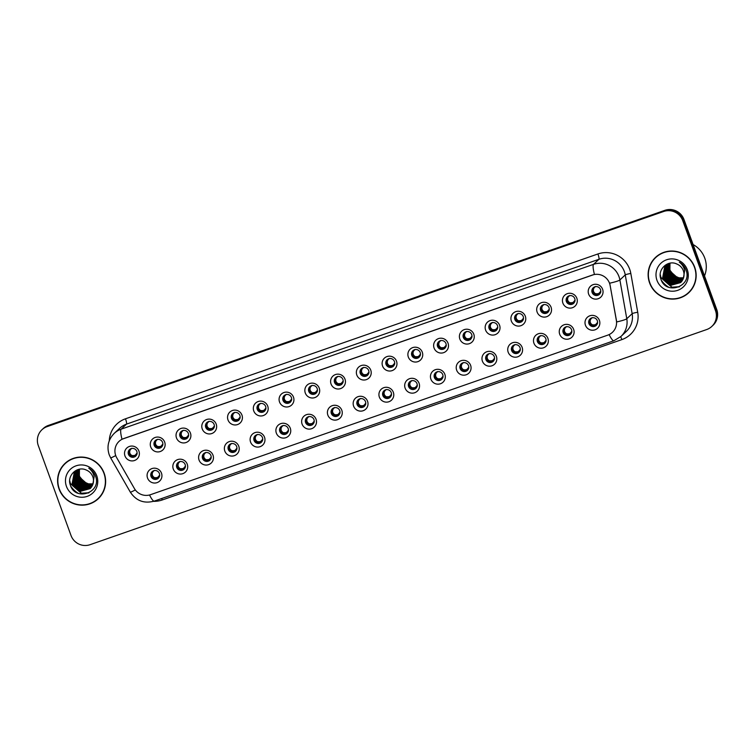 <?xml version="1.0" encoding="UTF-8"?>
<svg xmlns="http://www.w3.org/2000/svg" width="755" height="755" viewBox="0 0 755 755"><rect width="100%" height="100%" fill="white"/><g stroke="black" fill="none" stroke-linecap="round" stroke-linejoin="round"><path stroke-width="1.13" d="M187.249 464.183A7.503 7.361 46.8 0 1 182.833 473.649A7.503 7.361 46.8 0 1 173.291 469.053A7.503 7.361 46.8 0 1 177.708 459.587A7.503 7.361 46.8 0 1 187.249 464.183M176.774 467.43A4.502 4.417 -133.2 0 0 184.041 469.251A4.502 4.417 -133.2 0 0 185.145 464.514A4.502 4.417 -133.2 0 0 177.878 462.692A4.502 4.417 -133.2 0 0 176.774 467.43M213.004 455.199A7.503 7.361 46.8 0 1 208.588 464.655A7.503 7.361 46.8 0 1 199.056 460.059A7.503 7.361 46.8 0 1 203.472 450.603A7.503 7.361 46.8 0 1 213.004 455.199M202.538 458.445A4.502 4.417 -133.2 0 0 209.805 460.257A4.502 4.417 -133.2 0 0 210.9 455.52A4.502 4.417 -133.2 0 0 203.633 453.698A4.502 4.417 -133.2 0 0 202.538 458.445M238.769 446.205A7.503 7.361 46.8 0 1 234.352 455.671A7.503 7.361 46.8 0 1 224.82 451.075A7.503 7.361 46.8 0 1 229.237 441.609A7.503 7.361 46.8 0 1 238.769 446.205M228.293 449.452A4.502 4.417 -133.2 0 0 235.56 451.273A4.502 4.417 -133.2 0 0 236.664 446.535A4.502 4.417 -133.2 0 0 229.397 444.714A4.502 4.417 -133.2 0 0 228.293 449.452M264.524 437.22A7.503 7.361 46.8 0 1 260.107 446.677A7.503 7.361 46.8 0 1 250.575 442.09A7.503 7.361 46.8 0 1 254.992 432.624A7.503 7.361 46.8 0 1 264.524 437.22M254.057 440.467A4.502 4.417 -133.2 0 0 261.324 442.288A4.502 4.417 -133.2 0 0 262.429 437.541A4.502 4.417 -133.2 0 0 255.162 435.729A4.502 4.417 -133.2 0 0 254.057 440.467M290.288 428.227A7.503 7.361 46.8 0 1 285.871 437.692A7.503 7.361 46.8 0 1 276.339 433.096A7.503 7.361 46.8 0 1 280.756 423.64A7.503 7.361 46.8 0 1 290.288 428.227M279.812 431.473A4.502 4.417 -133.2 0 0 287.079 433.294A4.502 4.417 -133.2 0 0 288.183 428.557A4.502 4.417 -133.2 0 0 280.917 426.735A4.502 4.417 -133.2 0 0 279.812 431.473M316.043 419.242A7.503 7.361 46.8 0 1 311.626 428.708A7.503 7.361 46.8 0 1 302.094 424.112A7.503 7.361 46.8 0 1 306.511 414.646A7.503 7.361 46.8 0 1 316.043 419.242M305.577 422.489A4.502 4.417 -133.2 0 0 312.844 424.31A4.502 4.417 -133.2 0 0 313.948 419.572A4.502 4.417 -133.2 0 0 306.681 417.751A4.502 4.417 -133.2 0 0 305.577 422.489M341.807 410.258A7.503 7.361 46.8 0 1 337.391 419.714A7.503 7.361 46.8 0 1 327.859 415.118A7.503 7.361 46.8 0 1 332.275 405.661A7.503 7.361 46.8 0 1 341.807 410.258M331.332 413.504A4.502 4.417 -133.2 0 0 338.599 415.316A4.502 4.417 -133.2 0 0 339.703 410.578A4.502 4.417 -133.2 0 0 332.436 408.757A4.502 4.417 -133.2 0 0 331.332 413.504M367.562 401.264A7.503 7.361 46.8 0 1 363.146 410.729A7.503 7.361 46.8 0 1 353.614 406.133A7.503 7.361 46.8 0 1 358.03 396.668A7.503 7.361 46.8 0 1 367.562 401.264M357.096 404.51A4.502 4.417 -133.2 0 0 364.363 406.332A4.502 4.417 -133.2 0 0 365.467 401.594A4.502 4.417 -133.2 0 0 358.2 399.773A4.502 4.417 -133.2 0 0 357.096 404.51M393.327 392.279A7.503 7.361 46.8 0 1 388.91 401.736A7.503 7.361 46.8 0 1 379.378 397.149A7.503 7.361 46.8 0 1 383.795 387.683A7.503 7.361 46.8 0 1 393.327 392.279M382.851 395.526A4.502 4.417 -133.2 0 0 390.118 397.347A4.502 4.417 -133.2 0 0 391.222 392.6A4.502 4.417 -133.2 0 0 383.955 390.788A4.502 4.417 -133.2 0 0 382.851 395.526M419.091 383.295A7.503 7.361 46.8 0 1 414.665 392.751A7.503 7.361 46.8 0 1 405.133 388.155A7.503 7.361 46.8 0 1 409.55 378.699A7.503 7.361 46.8 0 1 419.091 383.295M408.615 386.541A4.502 4.417 -133.2 0 0 415.882 388.353A4.502 4.417 -133.2 0 0 416.986 383.615A4.502 4.417 -133.2 0 0 409.72 381.794A4.502 4.417 -133.2 0 0 408.615 386.541M444.846 374.301A7.503 7.361 46.8 0 1 440.429 383.766A7.503 7.361 46.8 0 1 430.897 379.17A7.503 7.361 46.8 0 1 435.314 369.705A7.503 7.361 46.8 0 1 444.846 374.301M434.38 377.547A4.502 4.417 -133.2 0 0 441.647 379.369A4.502 4.417 -133.2 0 0 442.741 374.631A4.502 4.417 -133.2 0 0 435.475 372.81A4.502 4.417 -133.2 0 0 434.38 377.547M470.61 365.316A7.503 7.361 46.8 0 1 466.194 374.773A7.503 7.361 46.8 0 1 456.662 370.186A7.503 7.361 46.8 0 1 461.079 360.72A7.503 7.361 46.8 0 1 470.61 365.316M460.135 368.563A4.502 4.417 -133.2 0 0 467.402 370.384A4.502 4.417 -133.2 0 0 468.506 365.637A4.502 4.417 -133.2 0 0 461.239 363.825A4.502 4.417 -133.2 0 0 460.135 368.563M496.365 356.322A7.503 7.361 46.8 0 1 491.949 365.788A7.503 7.361 46.8 0 1 482.417 361.192A7.503 7.361 46.8 0 1 486.833 351.736A7.503 7.361 46.8 0 1 496.365 356.322M485.899 359.569A4.502 4.417 -133.2 0 0 493.166 361.39A4.502 4.417 -133.2 0 0 494.27 356.653A4.502 4.417 -133.2 0 0 487.003 354.831A4.502 4.417 -133.2 0 0 485.899 359.569M522.13 347.338A7.503 7.361 46.8 0 1 517.713 356.804A7.503 7.361 46.8 0 1 508.181 352.207A7.503 7.361 46.8 0 1 512.598 342.742A7.503 7.361 46.8 0 1 522.13 347.338M511.654 350.584A4.502 4.417 -133.2 0 0 518.921 352.406A4.502 4.417 -133.2 0 0 520.025 347.668A4.502 4.417 -133.2 0 0 512.758 345.847A4.502 4.417 -133.2 0 0 511.654 350.584M547.885 338.353A7.503 7.361 46.8 0 1 543.468 347.81A7.503 7.361 46.8 0 1 533.936 343.214A7.503 7.361 46.8 0 1 538.353 333.757A7.503 7.361 46.8 0 1 547.885 338.353M537.418 341.6A4.502 4.417 -133.2 0 0 544.685 343.412A4.502 4.417 -133.2 0 0 545.79 338.674A4.502 4.417 -133.2 0 0 538.523 336.853A4.502 4.417 -133.2 0 0 537.418 341.6M573.649 329.359A7.503 7.361 46.8 0 1 569.232 338.825A7.503 7.361 46.8 0 1 559.7 334.229A7.503 7.361 46.8 0 1 564.117 324.763A7.503 7.361 46.8 0 1 573.649 329.359M563.173 332.606A4.502 4.417 -133.2 0 0 570.44 334.427A4.502 4.417 -133.2 0 0 571.544 329.69A4.502 4.417 -133.2 0 0 564.278 327.868A4.502 4.417 -133.2 0 0 563.173 332.606M599.404 320.375A7.503 7.361 46.8 0 1 594.987 329.831A7.503 7.361 46.8 0 1 585.455 325.245A7.503 7.361 46.8 0 1 589.872 315.779A7.503 7.361 46.8 0 1 599.404 320.375M588.938 323.621A4.502 4.417 -133.2 0 0 596.205 325.443A4.502 4.417 -133.2 0 0 597.309 320.696A4.502 4.417 -133.2 0 0 590.042 318.884A4.502 4.417 -133.2 0 0 588.938 323.621M161.485 473.168A7.503 7.361 46.8 0 1 157.068 482.634A7.503 7.361 46.8 0 1 147.536 478.038A7.503 7.361 46.8 0 1 151.953 468.581A7.503 7.361 46.8 0 1 161.485 473.168M151.019 476.414A4.502 4.417 -133.2 0 0 158.276 478.236A4.502 4.417 -133.2 0 0 159.38 473.498A4.502 4.417 -133.2 0 0 152.114 471.677A4.502 4.417 -133.2 0 0 151.019 476.414M164.675 442.062A7.503 7.361 46.8 0 1 160.258 451.528A7.503 7.361 46.8 0 1 150.726 446.932A7.503 7.361 46.8 0 1 155.143 437.466A7.503 7.361 46.8 0 1 164.675 442.062M154.209 445.308A4.502 4.417 -133.2 0 0 161.476 447.13A4.502 4.417 -133.2 0 0 162.58 442.392A4.502 4.417 -133.2 0 0 155.313 440.571A4.502 4.417 -133.2 0 0 154.209 445.308M190.439 433.077A7.503 7.361 46.8 0 1 186.023 442.534A7.503 7.361 46.8 0 1 176.491 437.947A7.503 7.361 46.8 0 1 180.907 428.481A7.503 7.361 46.8 0 1 190.439 433.077M179.964 436.324A4.502 4.417 -133.2 0 0 187.231 438.145A4.502 4.417 -133.2 0 0 188.335 433.398A4.502 4.417 -133.2 0 0 181.068 431.586A4.502 4.417 -133.2 0 0 179.964 436.324M216.194 424.093A7.503 7.361 46.8 0 1 211.778 433.549A7.503 7.361 46.8 0 1 202.246 428.953A7.503 7.361 46.8 0 1 206.662 419.497A7.503 7.361 46.8 0 1 216.194 424.093M205.728 427.33A4.502 4.417 -133.2 0 0 212.995 429.151A4.502 4.417 -133.2 0 0 214.099 424.414A4.502 4.417 -133.2 0 0 206.832 422.592A4.502 4.417 -133.2 0 0 205.728 427.33M241.959 415.099A7.503 7.361 46.8 0 1 237.542 424.565A7.503 7.361 46.8 0 1 228.01 419.969A7.503 7.361 46.8 0 1 232.427 410.503A7.503 7.361 46.8 0 1 241.959 415.099M231.492 418.345A4.502 4.417 -133.2 0 0 238.759 420.167A4.502 4.417 -133.2 0 0 239.854 415.429A4.502 4.417 -133.2 0 0 232.587 413.608A4.502 4.417 -133.2 0 0 231.492 418.345M267.723 406.114A7.503 7.361 46.8 0 1 263.306 415.571A7.503 7.361 46.8 0 1 253.774 410.975A7.503 7.361 46.8 0 1 258.191 401.518A7.503 7.361 46.8 0 1 267.723 406.114M257.247 409.361A4.502 4.417 -133.2 0 0 264.514 411.182A4.502 4.417 -133.2 0 0 265.618 406.435A4.502 4.417 -133.2 0 0 258.352 404.614A4.502 4.417 -133.2 0 0 257.247 409.361M293.478 397.121A7.503 7.361 46.8 0 1 289.061 406.586A7.503 7.361 46.8 0 1 279.529 401.99A7.503 7.361 46.8 0 1 283.946 392.534A7.503 7.361 46.8 0 1 293.478 397.121M283.012 400.367A4.502 4.417 -133.2 0 0 290.279 402.189A4.502 4.417 -133.2 0 0 291.383 397.451A4.502 4.417 -133.2 0 0 284.116 395.629A4.502 4.417 -133.2 0 0 283.012 400.367M319.242 388.136A7.503 7.361 46.8 0 1 314.826 397.602A7.503 7.361 46.8 0 1 305.294 393.006A7.503 7.361 46.8 0 1 309.71 383.54A7.503 7.361 46.8 0 1 319.242 388.136M308.767 391.383A4.502 4.417 -133.2 0 0 316.034 393.204A4.502 4.417 -133.2 0 0 317.138 388.466A4.502 4.417 -133.2 0 0 309.871 386.645A4.502 4.417 -133.2 0 0 308.767 391.383M344.997 379.152A7.503 7.361 46.8 0 1 340.58 388.608A7.503 7.361 46.8 0 1 331.049 384.012A7.503 7.361 46.8 0 1 335.465 374.555A7.503 7.361 46.8 0 1 344.997 379.152M334.531 382.398A4.502 4.417 -133.2 0 0 341.798 384.21A4.502 4.417 -133.2 0 0 342.902 379.472A4.502 4.417 -133.2 0 0 335.635 377.651A4.502 4.417 -133.2 0 0 334.531 382.398M370.762 370.158A7.503 7.361 46.8 0 1 366.345 379.623A7.503 7.361 46.8 0 1 356.813 375.027A7.503 7.361 46.8 0 1 361.23 365.562A7.503 7.361 46.8 0 1 370.762 370.158M360.286 373.404A4.502 4.417 -133.2 0 0 367.553 375.226A4.502 4.417 -133.2 0 0 368.657 370.488A4.502 4.417 -133.2 0 0 361.39 368.666A4.502 4.417 -133.2 0 0 360.286 373.404M396.517 361.173A7.503 7.361 46.8 0 1 392.1 370.63A7.503 7.361 46.8 0 1 382.568 366.043A7.503 7.361 46.8 0 1 386.985 356.577A7.503 7.361 46.8 0 1 396.517 361.173M386.05 364.42A4.502 4.417 -133.2 0 0 393.317 366.241A4.502 4.417 -133.2 0 0 394.421 361.494A4.502 4.417 -133.2 0 0 387.155 359.682A4.502 4.417 -133.2 0 0 386.05 364.42M422.281 352.179A7.503 7.361 46.8 0 1 417.864 361.645A7.503 7.361 46.8 0 1 408.332 357.049A7.503 7.361 46.8 0 1 412.749 347.593A7.503 7.361 46.8 0 1 422.281 352.179M411.805 355.426A4.502 4.417 -133.2 0 0 419.072 357.247A4.502 4.417 -133.2 0 0 420.176 352.51A4.502 4.417 -133.2 0 0 412.909 350.688A4.502 4.417 -133.2 0 0 411.805 355.426M448.036 343.195A7.503 7.361 46.8 0 1 443.619 352.661A7.503 7.361 46.8 0 1 434.087 348.064A7.503 7.361 46.8 0 1 438.504 338.599A7.503 7.361 46.8 0 1 448.036 343.195M437.57 346.441A4.502 4.417 -133.2 0 0 444.837 348.263A4.502 4.417 -133.2 0 0 445.941 343.525A4.502 4.417 -133.2 0 0 438.674 341.704A4.502 4.417 -133.2 0 0 437.57 346.441M473.8 334.21A7.503 7.361 46.8 0 1 469.384 343.667A7.503 7.361 46.8 0 1 459.852 339.07A7.503 7.361 46.8 0 1 464.268 329.614A7.503 7.361 46.8 0 1 473.8 334.21M463.334 337.457A4.502 4.417 -133.2 0 0 470.601 339.269A4.502 4.417 -133.2 0 0 471.696 334.531A4.502 4.417 -133.2 0 0 464.429 332.71A4.502 4.417 -133.2 0 0 463.334 337.457M499.565 325.216A7.503 7.361 46.8 0 1 495.148 334.682A7.503 7.361 46.8 0 1 485.607 330.086A7.503 7.361 46.8 0 1 490.023 320.62A7.503 7.361 46.8 0 1 499.565 325.216M489.089 328.463A4.502 4.417 -133.2 0 0 496.356 330.284A4.502 4.417 -133.2 0 0 497.46 325.547A4.502 4.417 -133.2 0 0 490.193 323.725A4.502 4.417 -133.2 0 0 489.089 328.463M525.32 316.232A7.503 7.361 46.8 0 1 520.903 325.688A7.503 7.361 46.8 0 1 511.371 321.101A7.503 7.361 46.8 0 1 515.788 311.636A7.503 7.361 46.8 0 1 525.32 316.232M514.853 319.478A4.502 4.417 -133.2 0 0 522.12 321.3A4.502 4.417 -133.2 0 0 523.224 316.553A4.502 4.417 -133.2 0 0 515.958 314.741A4.502 4.417 -133.2 0 0 514.853 319.478M551.084 307.247A7.503 7.361 46.8 0 1 546.667 316.704A7.503 7.361 46.8 0 1 537.135 312.108A7.503 7.361 46.8 0 1 541.552 302.651A7.503 7.361 46.8 0 1 551.084 307.247M540.608 310.494A4.502 4.417 -133.2 0 0 547.875 312.306A4.502 4.417 -133.2 0 0 548.979 307.568A4.502 4.417 -133.2 0 0 541.712 305.747A4.502 4.417 -133.2 0 0 540.608 310.494M576.839 298.253A7.503 7.361 46.8 0 1 572.422 307.719A7.503 7.361 46.8 0 1 562.89 303.123A7.503 7.361 46.8 0 1 567.307 293.657A7.503 7.361 46.8 0 1 576.839 298.253M566.373 301.5A4.502 4.417 -133.2 0 0 573.64 303.321A4.502 4.417 -133.2 0 0 574.744 298.584A4.502 4.417 -133.2 0 0 567.477 296.762A4.502 4.417 -133.2 0 0 566.373 301.5M602.603 289.269A7.503 7.361 46.8 0 1 598.187 298.725A7.503 7.361 46.8 0 1 588.655 294.139A7.503 7.361 46.8 0 1 593.071 284.673A7.503 7.361 46.8 0 1 602.603 289.269M592.128 292.515A4.502 4.417 -133.2 0 0 599.394 294.337A4.502 4.417 -133.2 0 0 600.499 289.59A4.502 4.417 -133.2 0 0 593.232 287.778A4.502 4.417 -133.2 0 0 592.128 292.515M138.92 451.056A7.503 7.361 46.8 0 1 134.503 460.512A7.503 7.361 46.8 0 1 124.971 455.916A7.503 7.361 46.8 0 1 129.388 446.46A7.503 7.361 46.8 0 1 138.92 451.056M128.444 454.302A4.502 4.417 -133.2 0 0 135.711 456.114A4.502 4.417 -133.2 0 0 136.815 451.377A4.502 4.417 -133.2 0 0 129.549 449.555A4.502 4.417 -133.2 0 0 128.444 454.302M184.371 468.902A4.502 4.417 46.8 0 1 178.237 462.381M210.126 459.918A4.502 4.417 46.8 0 1 204.001 453.396M235.89 450.933A4.502 4.417 46.8 0 1 229.756 444.412M261.645 441.939A4.502 4.417 46.8 0 1 255.52 435.418M287.41 432.955A4.502 4.417 46.8 0 1 281.285 426.433M313.165 423.97A4.502 4.417 46.8 0 1 307.04 417.449M338.929 414.976A4.502 4.417 46.8 0 1 332.804 408.455M364.693 405.992A4.502 4.417 46.8 0 1 358.559 399.47M390.448 396.998A4.502 4.417 46.8 0 1 384.323 390.477M416.213 388.013A4.502 4.417 46.8 0 1 410.078 381.492M441.968 379.029A4.502 4.417 46.8 0 1 435.843 372.508M467.732 370.035A4.502 4.417 46.8 0 1 461.598 363.514M493.487 361.05A4.502 4.417 46.8 0 1 487.362 354.529M519.251 352.057A4.502 4.417 46.8 0 1 513.126 345.535M545.006 343.072A4.502 4.417 46.8 0 1 538.881 336.551M570.771 334.087A4.502 4.417 46.8 0 1 564.646 327.566M596.535 325.094A4.502 4.417 46.8 0 1 590.401 318.572M158.607 477.896A4.502 4.417 46.8 0 1 152.482 471.375M161.806 446.79A4.502 4.417 46.8 0 1 155.672 440.269M187.561 437.796A4.502 4.417 46.8 0 1 181.436 431.275M213.325 428.812A4.502 4.417 46.8 0 1 207.191 422.29M239.08 419.827A4.502 4.417 46.8 0 1 232.955 413.306M264.845 410.833A4.502 4.417 46.8 0 1 258.71 404.312M290.6 401.849A4.502 4.417 46.8 0 1 284.475 395.327M316.364 392.855A4.502 4.417 46.8 0 1 310.23 386.334M342.119 383.87A4.502 4.417 46.8 0 1 335.994 377.349M367.883 374.886A4.502 4.417 46.8 0 1 361.758 368.364M393.648 365.892A4.502 4.417 46.8 0 1 387.513 359.371M419.402 356.907A4.502 4.417 46.8 0 1 413.278 350.386M445.167 347.923A4.502 4.417 46.8 0 1 439.032 341.402M470.922 338.929A4.502 4.417 46.8 0 1 464.797 332.408M496.686 329.944A4.502 4.417 46.8 0 1 490.552 323.423M522.441 320.95A4.502 4.417 46.8 0 1 516.316 314.429M548.206 311.966A4.502 4.417 46.8 0 1 542.071 305.445M573.96 302.982A4.502 4.417 46.8 0 1 567.835 296.46M599.725 293.988A4.502 4.417 46.8 0 1 593.6 287.466M136.042 455.775A4.502 4.417 46.8 0 1 129.917 449.253M116.723 457.738A13.505 13.26 46.8 0 1 123.688 438.57L592.392 275.037A13.505 13.26 46.8 0 1 610.163 285.569L616.354 320.365A13.505 13.26 46.8 0 1 607.794 335.135L150.575 494.667A13.505 13.26 46.8 0 1 134.399 488.532L116.723 457.738M59.06 488.976A24.254 23.811 -133.2 0 0 98.225 498.781A24.254 23.811 -133.2 0 0 104.162 473.234A24.254 23.811 -133.2 0 0 65.005 463.428A24.254 23.811 -133.2 0 0 59.06 488.976M91.912 502.736A24.254 23.811 -133.2 0 0 98.499 498.517M649.593 282.927A24.254 23.811 -133.2 0 0 688.749 292.732A24.254 23.811 -133.2 0 0 694.694 267.195A24.254 23.811 -133.2 0 0 655.538 257.389A24.254 23.811 -133.2 0 0 649.593 282.927M682.444 296.696A24.254 23.811 -133.2 0 0 689.022 292.468M121.999 439.24L594.43 274.405A17.497 3.029 -109.2 0 1 593.553 264.344A19.998 19.639 46.8 0 1 619.883 279.954L626.782 318.733A19.998 19.639 46.8 0 1 620.978 336.447L626.357 331.388A19.998 19.639 -133.2 0 0 632.162 313.684L625.253 274.905A19.998 19.639 -133.2 0 0 598.932 259.295L126.51 424.131A19.998 19.639 -133.2 0 0 119.63 428.302L114.26 433.351A19.998 19.639 46.8 0 1 121.13 429.18A17.497 3.029 70.8 0 0 121.999 439.24M711.805 326.424L713.05 325.263A15.006 14.732 -133.2 0 0 716.721 309.465L683.983 219.507L683.36 220.092A15.006 14.732 -133.2 0 0 664.296 210.9L47.725 426.028A15.006 14.732 -133.2 0 0 42.573 429.151A15.006 14.732 -133.2 0 1 47.725 426.028L664.296 210.9A15.006 14.732 -133.2 0 1 683.36 220.092L716.108 310.05L683.36 220.092L682.747 220.668A15.006 14.732 -133.2 0 0 663.673 211.485L47.112 426.613A15.006 14.732 -133.2 0 0 38.279 445.535L71.017 535.493A15.006 14.732 -133.2 0 0 90.081 544.685L706.652 329.558A15.006 14.732 -133.2 0 0 715.485 310.626L682.747 220.668M712.427 325.849A15.006 14.732 -133.2 0 0 716.108 310.05A15.006 14.732 -133.2 0 1 712.427 325.849M109.277 440.797A25 24.547 46.8 0 1 125.49 418.798L597.913 253.963A25 24.547 46.8 0 1 630.821 273.47A5.002 0.519 169.9 0 0 625.253 274.905L619.883 279.954A17.497 1.831 -10.1 0 1 609.71 283.191L616.712 321.941A17.497 1.831 -10.1 0 0 626.782 318.733L632.162 313.684A5.002 0.519 169.9 0 1 637.72 312.249A25 24.547 46.8 0 1 621.875 339.599L162.24 499.97A25 24.547 46.8 0 1 153.605 501.329M655.812 257.134A24.254 23.811 -133.2 0 0 651.188 263.438M65.289 463.174A24.254 23.811 -133.2 0 0 60.664 469.487M683.983 219.507A15.006 14.732 -133.2 0 0 664.919 210.315L48.348 425.442A15.006 14.732 -133.2 0 0 43.195 428.576L41.95 429.737M136.523 455.086L137.127 453.774M136.938 454.085L136.268 454.661M137.089 453L135.466 454.944L135.343 456.548M135.07 456.331L135.466 454.944M135.126 455.161L134.324 455.52L134.267 456.567M132.002 455.567C129.841 454.255 129.18 452.443 130.03 450.131L129.18 453.642L132.002 455.567L134.324 455.52M131.691 448.291L130.03 450.131M159.654 475.121L158.04 477.056L157.908 478.67M157.635 478.443L158.04 477.056M157.701 477.283L156.889 477.641L156.832 478.689M154.567 477.679C152.406 476.377 151.746 474.565 152.595 472.243L151.746 475.754L154.567 477.679L156.889 477.641M154.256 470.412L152.595 472.243M159.088 477.207L159.692 475.895M159.503 476.207L158.833 476.782M162.287 446.101L162.891 444.789M162.693 445.101L162.023 445.676M162.853 444.016L161.23 445.95L161.098 447.555M160.824 447.337L161.23 445.95M160.89 446.177L160.088 446.535L160.032 447.583M157.767 446.573C155.596 445.271 154.945 443.459 155.785 441.137L154.945 444.657L157.767 446.573L160.088 446.535M157.455 439.306L155.785 441.137M188.042 437.107L188.646 435.805M188.457 436.107L187.787 436.683M188.608 435.022L186.995 436.966L186.862 438.57M186.589 438.353L186.995 436.966M186.655 437.183L185.843 437.551L185.787 438.589M183.522 437.589C181.36 436.286 180.7 434.474 181.549 432.153L180.7 435.663L183.522 437.589L185.843 437.551M183.21 430.312L181.549 432.153M213.807 428.123L214.411 426.811M214.212 427.122L213.542 427.698M214.373 426.037L212.75 427.972L212.617 429.586M212.344 429.368L212.75 427.972M212.41 428.198L211.608 428.557L211.551 429.604M209.286 428.604C207.125 427.292 206.464 425.48 207.304 423.159L206.464 426.679L209.286 428.604L211.608 428.557M208.975 421.328L207.304 423.159M239.561 419.138L240.165 417.826M239.977 418.138L239.307 418.714M240.128 417.043L238.514 418.987L238.382 420.592M238.108 420.375L238.514 418.987M238.174 419.214L237.363 419.572L237.306 420.62M235.041 419.61C232.88 418.308 232.219 416.496 233.069 414.174L232.219 417.685L235.041 419.61L237.363 419.572M234.73 412.334L233.069 414.174M185.419 466.128L183.795 468.072L183.663 469.676M183.389 469.459L183.795 468.072M183.456 468.289L182.653 468.657L182.597 469.695M180.332 468.695C178.171 467.392 177.51 465.58 178.35 463.259L177.501 466.769L180.332 468.695L182.653 468.657M180.02 461.418L178.35 463.259M184.852 468.213L185.456 466.911M185.258 467.222L184.588 467.798M211.173 457.143L209.56 459.078L209.428 460.692M209.154 460.474L209.56 459.078M209.22 459.304L208.408 459.663L208.352 460.71M206.087 459.71C203.925 458.398 203.265 456.586 204.114 454.274L203.265 457.775L206.087 459.71L208.408 459.663M205.785 452.434L204.114 454.274M210.607 459.229L211.211 457.917M211.022 458.228L210.352 458.804M236.938 448.159L235.315 450.093L235.192 451.698M234.909 451.481L235.315 450.093M234.975 450.32L234.173 450.678L234.116 451.726M231.851 450.716C229.69 449.414 229.029 447.602 229.869 445.28L229.029 448.791L231.851 450.716L234.173 450.678M231.54 443.449L229.869 445.28M236.976 448.932L236.39 449.81M236.777 449.244L236.107 449.82M71.867 458.955A24 23.565 -133.2 0 0 65.732 463.098L65.175 463.617A24 23.565 -133.2 0 0 59.296 488.891A24 23.565 -133.2 0 0 98.056 498.593A24 23.565 -133.2 0 0 103.935 473.319A24 23.565 -133.2 0 0 65.175 463.617M92.818 484.502L87.58 484.701L79.133 477.226L79.294 469.242L74.198 472.658L72.131 483.804L80.577 491.278L90.109 488.636L92.837 484.455A11.306 11.098 -133.2 0 0 86.278 470.054C77.274 465.552 66.836 475.565 70.234 484.785C74.905 501.641 101.283 492.977 95.8 476.924L95.536 476.122C94.233 472.658 91.978 470.006 88.769 468.166C91.591 470.327 93.384 473.092 94.148 476.462L92.837 484.455M92.874 484.342L87.797 484.502L79.35 477.018L79.445 469.214M92.572 485.125L86.702 485.522L78.256 478.047L78.68 469.459M92.638 484.965L86.929 485.323L78.473 477.849L78.831 469.402M92.299 485.71L85.834 486.352L77.378 478.868L78.095 469.714M92.374 485.559L86.051 486.144L77.605 478.67L78.237 469.648M91.997 486.258L84.956 487.173L76.51 479.699L77.529 469.988M92.072 486.126L85.173 486.966L76.727 479.491L77.671 469.921M91.666 486.786L84.079 487.994L75.632 480.52L76.991 470.289M91.751 486.664L84.296 487.787L75.849 480.312L77.123 470.214M91.317 487.286L83.201 488.815L74.754 481.341L76.472 470.62M91.402 487.164L83.428 488.608L74.971 481.133L76.604 470.535M90.94 487.768L82.333 489.636L73.886 482.162L75.981 470.978M91.034 487.645L82.55 489.429L74.103 481.954L76.104 470.884M90.534 488.211L81.455 490.457L73.008 482.983L75.509 471.346M90.638 488.108L81.672 490.25L73.226 482.775L75.623 471.252M90.213 488.532L80.794 491.08L72.348 483.596L74.415 472.46L75.17 471.648M93.035 483.851L88.458 483.88L83.956 481.841A11.306 11.098 -133.2 0 0 93.063 483.757M83.956 481.841L79.615 476.556L78.728 472.677M66.449 486.399A16.308 16.006 -133.2 0 0 87.174 496.384A16.308 16.006 -133.2 0 0 96.772 475.82A16.308 16.006 -133.2 0 0 76.057 465.826A16.308 16.006 -133.2 0 0 66.449 486.399M70.791 486.267A25 24.547 -133.2 0 0 78.36 493.392M98.056 498.593L98.603 498.073A24 23.565 -133.2 0 0 103.124 492.213M89.024 492.732L81.474 493.241L70.413 483.53L69.705 480.595M88.599 492.949L81.361 493.345L70.3 483.634L69.696 481.322M662.399 252.906A24 23.565 -133.2 0 0 656.255 257.049L655.708 257.568A24 23.565 -133.2 0 0 649.828 282.851A24 23.565 -133.2 0 0 688.579 292.553A24 23.565 -133.2 0 0 694.468 267.27A24 23.565 -133.2 0 0 655.708 257.568M704.509 275.886A25 24.547 -133.2 0 0 693.099 244.554M683.351 278.463L678.113 278.661L669.666 271.187L669.827 263.202L664.721 266.619L662.663 277.764L671.11 285.239L680.633 282.596L683.369 278.406A11.306 11.098 -133.2 0 0 676.81 264.005C667.807 259.512 657.36 269.526 660.767 278.746C665.438 295.601 691.816 286.928 686.333 270.875L686.068 270.073C684.766 266.619 682.511 263.967 679.292 262.127C682.124 264.288 683.917 267.053 684.681 270.413L683.369 278.406M683.407 278.302L678.33 278.453L669.883 270.979L669.978 263.174M683.105 279.076L677.235 279.482L668.788 272.008L669.213 263.419M683.171 278.925L677.452 279.274L669.005 271.8L669.364 263.363M682.831 279.661L676.357 280.303L667.911 272.829L668.628 263.665M682.898 279.52L676.584 280.096L668.128 272.621L668.77 263.599M682.529 280.218L675.489 281.124L667.033 273.65L668.062 263.948M682.605 280.077L675.706 280.917L667.26 273.442L668.203 263.873M682.199 280.747L674.611 281.945L666.165 274.471L667.524 264.25M682.284 280.615L674.828 281.747L666.382 274.263L667.656 264.175M681.841 281.247L673.734 282.766L665.287 275.292L667.005 264.58M681.935 281.124L673.951 282.568L665.504 275.084L667.137 264.495M681.463 281.719L672.865 283.597L664.409 276.113L666.514 264.93M681.567 281.606L673.082 283.389L664.626 275.915L666.92 264.486M681.067 282.172L671.988 284.418L663.541 276.943L666.042 265.307M681.17 282.059L672.205 284.21L663.758 276.736L665.816 265.59L666.467 264.882M680.746 282.493L671.327 285.031L662.881 277.557L664.947 266.411L665.702 265.6M683.568 277.802L678.99 277.84L674.489 275.792A11.306 11.098 -133.2 0 0 683.596 277.717M674.489 275.792L670.147 270.517L669.26 266.638M656.982 280.35A16.308 16.006 -133.2 0 0 677.707 290.335A16.308 16.006 -133.2 0 0 687.305 269.771A16.308 16.006 -133.2 0 0 666.58 259.786A16.308 16.006 -133.2 0 0 656.982 280.35M661.314 280.228A25 24.547 -133.2 0 0 668.892 287.353M688.579 292.553L689.136 292.034A24 23.565 -133.2 0 0 693.647 286.164M679.557 286.692L672.007 287.193L660.946 277.491L660.229 274.546M679.132 286.9L671.893 287.296L660.833 277.595L660.219 275.282M265.326 410.144L265.93 408.832M265.732 409.144L265.062 409.72M265.892 408.059L264.269 410.003L264.146 411.607M263.863 411.39L264.269 410.003M263.929 410.22L263.127 410.588L263.07 411.626M260.805 410.626C258.644 409.323 257.983 407.511 258.823 405.19L257.983 408.7L260.805 410.626L263.127 410.588M260.494 403.349L258.823 405.19M291.081 401.16L291.685 399.848M291.496 400.159L290.826 400.735M291.647 399.074L290.033 401.009L289.901 402.623M289.627 402.396L290.033 401.009M289.693 401.235L288.891 401.594L288.825 402.641M286.57 401.632C284.399 400.329 283.738 398.517 284.588 396.196L283.738 399.716L286.57 401.632L288.891 401.594M286.258 394.365L284.588 396.196M316.845 392.166L317.449 390.863M317.251 391.175L316.581 391.751M317.411 390.08L315.788 392.024L315.666 393.629M315.382 393.412L315.788 392.024M315.448 392.241L314.646 392.609L314.59 393.648M312.325 392.647C310.163 391.345 309.503 389.533 310.343 387.211L309.503 390.722L312.325 392.647L314.646 392.609M312.013 385.371L310.343 387.211M262.693 439.165L261.079 441.109L260.947 442.713M260.673 442.496L261.079 441.109M260.739 441.326L259.937 441.694L259.871 442.732M257.615 441.732C255.445 440.429 254.784 438.617 255.634 436.296L254.784 439.806L257.615 441.732L259.937 441.694M257.304 434.455L255.634 436.296M262.127 441.25L262.731 439.948M262.542 440.25L261.872 440.826M288.457 430.18L286.834 432.115L286.711 433.729M286.428 433.512L286.834 432.115M286.494 432.341L285.692 432.7L285.635 433.748M283.37 432.747C281.209 431.435 280.549 429.623 281.389 427.302L280.549 430.812L283.37 432.747L285.692 432.7M283.059 425.471L281.389 427.302M288.495 430.954L287.91 431.832M288.297 431.265L287.627 431.841M314.212 421.186L312.598 423.13L312.466 424.735M312.192 424.518L312.598 423.13M312.259 423.357L311.456 423.715L311.39 424.763M309.135 423.753C306.964 422.451 306.303 420.639 307.153 418.317L306.303 421.828L309.135 423.753L311.456 423.715M308.823 416.477L307.153 418.317M313.646 423.281L314.25 421.969M314.061 422.281L313.391 422.857M342.6 383.181L343.204 381.87M343.015 382.181L342.345 382.757M343.166 381.096L341.553 383.03L341.42 384.644M341.147 384.427L341.553 383.03M341.213 383.257L340.411 383.615L340.345 384.663M338.089 383.663C335.918 382.351 335.258 380.539 336.107 378.227L335.258 381.737L338.089 383.663L340.411 383.615M337.778 376.386L336.107 378.227M368.364 374.197L368.968 372.885M368.78 373.197L368.11 373.772M368.931 372.111L367.308 374.046L367.185 375.65M366.911 375.433L367.308 374.046M366.968 374.272L366.166 374.631L366.109 375.679M363.844 374.669C361.683 373.366 361.022 371.554 361.871 369.233L361.022 372.753L363.844 374.669L366.166 374.631M363.532 367.402L361.871 369.233M394.129 365.203L394.733 363.891M394.535 364.203L393.865 364.778M394.695 363.117L393.072 365.061L392.94 366.666M392.666 366.449L393.072 365.061M392.732 365.278L391.93 365.647L391.873 366.685M389.608 365.684C387.438 364.382 386.786 362.57 387.626 360.248L386.786 363.759L389.608 365.684L391.93 365.647M389.297 358.408L387.626 360.248M419.884 356.218L420.488 354.907M420.299 355.218L419.629 355.794M420.45 354.133L418.836 356.067L418.704 357.681M418.43 357.464L418.836 356.067M418.496 356.294L417.685 356.653L417.628 357.7M415.363 356.7C413.202 355.388 412.541 353.576 413.391 351.254L412.541 354.774L415.363 356.7L417.685 356.653M415.052 349.423L413.391 351.254M446.252 345.922L445.667 346.8M446.054 346.234L445.384 346.809M446.214 345.139L444.591 347.083L444.459 348.687M444.185 348.47L444.591 347.083M444.251 347.309L443.449 347.668L443.393 348.716M441.128 347.706C438.966 346.403 438.306 344.591 439.146 342.27L438.306 345.781L441.128 347.706L443.449 347.668M440.816 340.43L439.146 342.27M339.976 412.202L338.353 414.146L338.231 415.75M337.957 415.533L338.353 414.146M338.014 414.363L337.211 414.721L337.155 415.769M334.89 414.769C332.728 413.457 332.068 411.645 332.917 409.333L332.068 412.834L334.89 414.769L337.211 414.721M334.578 407.492L332.917 409.333M339.41 414.287L340.014 412.976M339.825 413.287L339.155 413.863M365.741 403.217L364.118 405.152L363.986 406.766M363.712 406.539L364.118 405.152M363.778 405.378L362.976 405.737L362.919 406.785M360.654 405.775C358.483 404.472 357.832 402.66 358.672 400.339L357.823 403.849L360.654 405.775L362.976 405.737M360.343 398.508L358.672 400.339M365.175 405.303L365.779 403.991M365.58 404.302L364.91 404.878M391.496 394.223L389.882 396.167L389.75 397.772M389.476 397.555L389.882 396.167M389.542 396.384L388.731 396.752L388.674 397.791M386.409 396.79C384.248 395.488 383.587 393.676 384.437 391.354L383.587 394.865L386.409 396.79L388.731 396.752M386.098 389.514L384.437 391.354M390.93 396.309L391.534 395.007M391.345 395.318L390.675 395.884M417.26 385.239L415.637 387.173L415.505 388.787M415.231 388.57L415.637 387.173M415.297 387.4L414.495 387.759L414.438 388.806M412.173 387.806C410.012 386.494 409.352 384.682 410.191 382.37L409.342 385.871L412.173 387.806L414.495 387.759M411.862 380.529L410.191 382.37M416.694 387.324L417.298 386.013M417.1 386.324L416.43 386.9M443.015 376.254L441.401 378.189L441.269 379.793M440.995 379.576L441.401 378.189M441.062 378.415L440.25 378.774L440.193 379.822M437.928 378.812C435.767 377.509 435.106 375.697 435.956 373.376L435.106 376.887L437.928 378.812L440.25 378.774M437.617 371.545L435.956 373.376M442.449 378.34L443.053 377.028M442.864 377.34L442.194 377.915M471.403 338.24L472.007 336.928M471.818 337.24L471.148 337.815M471.969 336.154L470.356 338.098L470.223 339.703M469.95 339.486L470.356 338.098M470.016 338.315L469.204 338.674L469.148 339.722M466.883 338.721C464.721 337.409 464.061 335.598 464.91 333.285L464.061 336.796L466.883 338.721L469.204 338.674M466.571 331.445L464.91 333.285M497.772 327.944L497.186 328.821M497.573 328.255L496.903 328.831M497.734 327.17L496.11 329.105L495.988 330.709M495.705 330.492L496.11 329.105M495.771 329.331L494.969 329.69L494.912 330.737M492.647 329.727C490.486 328.425 489.825 326.613 490.665 324.291L489.825 327.812L492.647 329.727L494.969 329.69M492.335 322.461L490.665 324.291M522.922 320.262L523.526 318.959M523.338 319.271L522.668 319.837M523.489 318.176L521.875 320.12L521.743 321.724M521.469 321.507L521.875 320.12M521.535 320.337L520.733 320.705L520.667 321.743M518.411 320.743C516.241 319.44 515.58 317.628 516.429 315.307L515.58 318.818L518.411 320.743L520.733 320.705M518.1 313.467L516.429 315.307M548.687 311.277L549.291 309.965M549.093 310.277L548.423 310.852M549.253 309.191L547.63 311.126L547.507 312.74M547.224 312.523L547.63 311.126M547.29 311.353L546.488 311.711L546.431 312.759M544.166 311.758C542.005 310.447 541.344 308.635 542.184 306.322L541.344 309.833L544.166 311.758L546.488 311.711M543.855 304.482L542.184 306.322M574.442 302.293L575.046 300.981M574.857 301.292L574.187 301.868M575.008 300.207L573.394 302.142L573.262 303.746M572.988 303.529L573.394 302.142M573.054 302.368L572.252 302.727L572.186 303.774M569.931 302.764C567.76 301.462 567.099 299.65 567.949 297.328L567.099 300.849L569.931 302.764L572.252 302.727M569.619 295.498L567.949 297.328M600.206 293.299L600.81 291.987M600.621 292.298L599.951 292.874M600.772 291.213L599.149 293.157L599.026 294.761M598.753 294.544L599.149 293.157M598.809 293.374L598.007 293.742L597.951 294.78M595.686 293.78C593.524 292.478 592.864 290.666 593.704 288.344L592.864 291.855L595.686 293.78L598.007 293.742M595.374 286.504L593.704 288.344M468.78 367.26L467.156 369.204L467.034 370.809M466.75 370.592L467.156 369.204M466.816 369.421L466.014 369.79L465.958 370.828M463.693 369.827C461.531 368.525 460.871 366.713 461.711 364.391L460.871 367.893L463.693 369.827L466.014 369.79M463.381 362.551L461.711 364.391M468.213 369.346L468.817 368.034M468.619 368.346L467.949 368.921M494.534 358.276L492.921 360.211L492.788 361.824M492.515 361.607L492.921 360.211M492.581 360.437L491.779 360.796L491.713 361.843M489.457 360.833C487.286 359.531 486.626 357.719 487.475 355.397L486.626 358.908L489.457 360.833L491.779 360.796M489.146 353.566L487.475 355.397M493.968 360.361L494.572 359.05M494.383 359.361L493.713 359.937M520.299 349.282L518.676 351.226L518.553 352.83M518.27 352.613L518.676 351.226M518.336 351.443L517.534 351.811L517.477 352.859M515.212 351.849C513.051 350.546 512.39 348.734 513.23 346.413L512.39 349.924L515.212 351.849L517.534 351.811M514.901 344.573L513.23 346.413M519.733 351.377L520.337 350.065M520.138 350.377L519.468 350.952M546.054 340.297L544.44 342.241L544.308 343.846M544.034 343.629L544.44 342.241M544.1 342.459L543.298 342.817L543.232 343.865M540.976 342.864C538.806 341.553 538.145 339.741 538.995 337.428L538.145 340.93L540.976 342.864L543.298 342.817M540.665 335.588L538.995 337.428M545.487 342.383L546.091 341.071M545.903 341.383L545.233 341.958M571.818 331.313L570.195 333.248L570.072 334.852M569.798 334.635L570.195 333.248M569.855 333.474L569.053 333.833L568.996 334.88M566.731 333.87C564.57 332.568 563.909 330.756 564.759 328.434L563.909 331.945L566.731 333.87L569.053 333.833M566.42 326.604L564.759 328.434M571.252 333.399L571.856 332.087M571.667 332.398L570.997 332.974M597.582 322.319L595.959 324.263L595.827 325.867M595.553 325.65L595.959 324.263M595.62 324.48L594.817 324.848L594.761 325.886M592.496 324.886C590.325 323.584 589.674 321.772 590.514 319.45L589.664 322.961L592.496 324.886L594.817 324.848M592.184 317.61L590.514 319.45M597.016 324.405L597.62 323.102M597.422 323.404L596.752 323.98M597.913 253.963A5.002 0.868 -109.2 0 1 598.932 259.295L593.553 264.344L121.13 429.18L126.51 424.131A5.002 0.868 -109.2 0 0 125.49 418.798M114.26 433.351C108.305 439.467 106.615 446.592 109.182 454.727L110.636 457.841A17.497 0.774 -29.9 0 0 115.723 455.576M609.134 334.588A17.497 3.029 70.8 0 0 613.9 340.732L620.978 336.447M613.9 340.732L154.265 501.103A17.497 3.029 -109.2 0 1 149.518 494.987M154.265 501.103C144.139 503.849 136.164 500.867 130.332 492.156A17.497 0.774 -29.9 0 0 135.334 489.938M630.821 273.47L637.72 312.249M663.673 211.485L664.919 210.315M47.112 426.613L48.348 425.442M715.485 310.626L716.721 309.465M161.664 498.526A5.002 0.868 -109.2 0 1 162.24 499.97M620.629 336.768A5.002 0.868 -109.2 0 1 621.875 339.599M110.636 457.841L130.332 492.156"/></g></svg>
